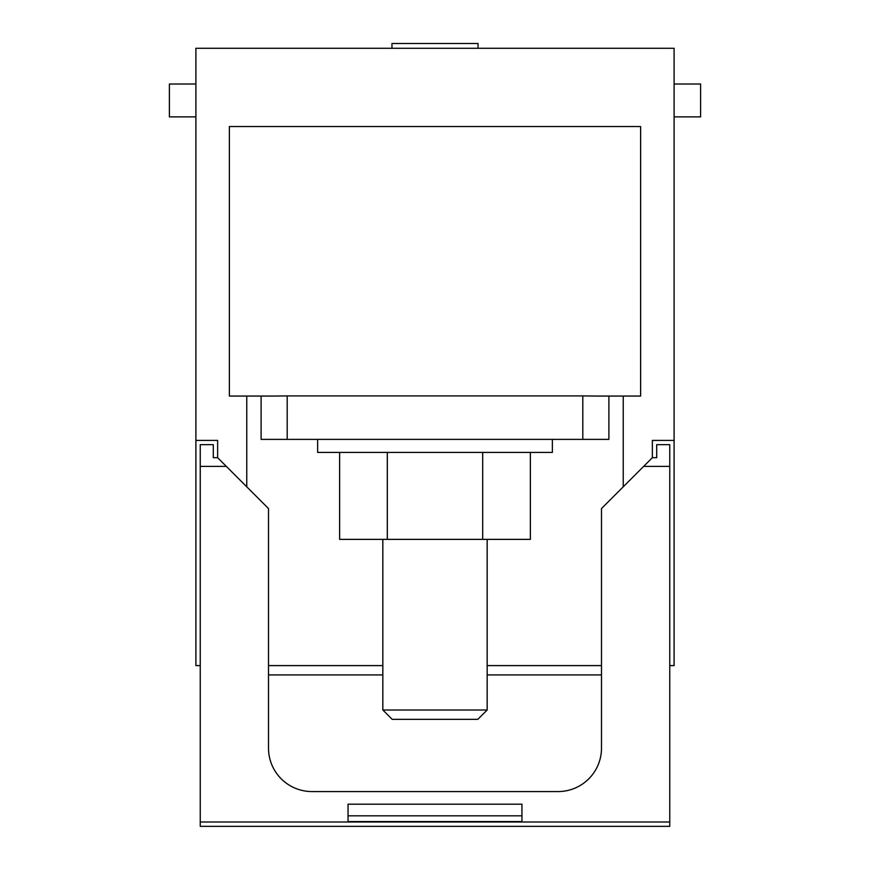 <?xml version="1.0" encoding="UTF-8"?>
<svg xmlns="http://www.w3.org/2000/svg" width="870" height="870" viewBox="0 0 870 870"><rect width="100%" height="100%" fill="white"/><g stroke="black" fill="none" stroke-linecap="round" stroke-linejoin="round"><path stroke-width="1.3" d="M229.375 396.057L229.375 126.531L229.375 396.057L246.765 396.057L246.765 486.83M200.252 665.593L195.902 665.593L200.252 665.593L195.902 665.593L195.902 440.405L217.641 440.405L217.641 457.696L268.504 508.558L268.504 748.091A43.467 43.467 -0 0 0 311.971 791.569L558.029 791.569A43.467 43.467 180 0 0 601.496 748.091L601.496 508.558L652.359 457.696L656.709 457.696L656.709 444.657L656.709 457.696M261.109 396.057L246.765 396.057L273.441 396.057L261.109 396.057L261.109 439.383L287.198 439.383L287.198 395.904L273.441 396.057M601.496 665.593L487.167 665.593M382.833 665.593L268.504 665.593L268.504 674.924L382.833 674.924M623.235 486.83L623.235 396.057L596.559 396.057L640.625 396.057L640.625 126.531L229.375 126.531M608.891 396.057L608.891 439.383L582.802 439.383L582.802 395.904L596.559 396.057M640.625 126.531L640.625 396.057M217.641 440.405L195.902 440.405L195.902 48.285L674.098 48.285L674.098 440.405L652.359 440.405L652.359 457.696M669.748 665.593L674.098 665.593L669.748 665.593L674.098 665.593L674.098 440.405L652.359 440.405M169.389 84.02L195.902 84.02L169.389 84.02L169.389 116.884L195.902 116.884L169.389 116.884M700.611 116.884L674.098 116.884L700.611 116.884L700.611 84.02L674.098 84.02L700.611 84.02M391.968 48.285L391.968 43.5L478.032 43.5L478.032 48.285M226.33 466.396L200.252 466.396L200.252 826.348L669.748 826.348L669.748 821.998L200.252 821.998M656.709 444.657L669.748 444.657L669.748 821.998M669.748 466.396L643.669 466.396M348.054 815.821L521.946 815.821L521.946 804.174L348.054 804.174L348.054 821.563L521.946 821.563L348.054 821.563M200.252 466.396L200.252 444.657L213.291 444.657L213.291 457.696L217.641 457.696M521.946 815.821L521.946 821.563M213.291 444.657L213.291 457.696M417.611 826.348L452.389 826.348L417.611 826.348M601.496 674.924L487.167 674.924M200.252 826.348L669.748 826.348M482.687 452.422L482.687 539.367L530.374 539.367L530.374 452.422M317.626 439.383L317.626 452.422L552.374 452.422L552.374 439.383M482.687 539.367L339.626 539.367L339.626 452.422M582.802 439.383L287.198 439.383M387.313 539.367L387.313 452.422M382.833 539.367L382.833 710.007L487.167 710.007L487.167 539.367M487.167 710.007L477.837 719.338L392.163 719.338L382.833 710.007M582.802 395.904L287.198 395.904"/></g></svg>
